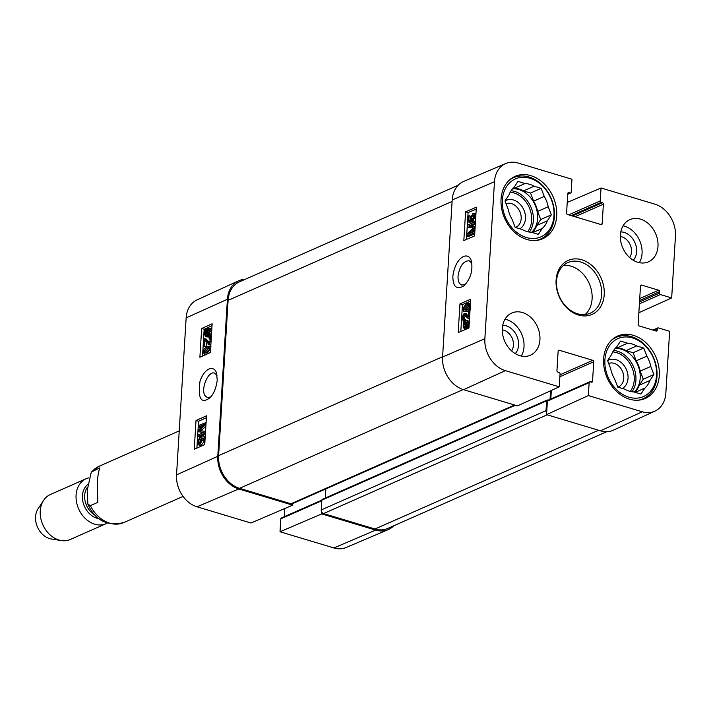 <?xml version="1.0" encoding="UTF-8"?>
<svg xmlns="http://www.w3.org/2000/svg" width="711" height="711" viewBox="0 0 711 711"><rect width="100%" height="100%" fill="white"/><g stroke="black" fill="none" stroke-linecap="round" stroke-linejoin="round"><path stroke-width="1.07" d="M620.33 236.487A12.709 9.874 -113.8 0 1 630.159 244.708A12.709 9.874 -113.8 0 1 629.626 257.515M502.286 329.86A12.709 9.874 -113.8 0 1 512.116 338.08A12.709 9.874 -113.8 0 1 511.573 350.887M608.66 363.445A12.709 9.874 -113.8 0 1 619.121 366.414A12.709 9.874 -113.8 0 1 623.751 378.35A12.709 9.874 -113.8 0 1 617.832 387.122M506.09 203.746A12.709 9.874 -113.8 0 1 516.55 206.723A12.709 9.874 -113.8 0 1 521.181 218.659A12.709 9.874 -113.8 0 1 515.262 227.431M567.227 202.457L601.044 187.988L654.947 204.19A27.036 21.001 -113.8 0 1 675.45 236.105L671.673 297.936L638.86 312.724M505.805 163.512L463.785 181.376A27.667 21.499 66.2 0 0 452.187 199.995L442.58 357.011A27.667 21.499 66.2 0 0 463.563 389.681L517.466 405.883L559.273 386.837L505.37 370.635A27.036 21.001 -113.8 0 1 484.866 338.72L494.474 181.705A27.036 21.001 -113.8 0 1 505.805 163.512A27.036 21.001 -113.8 0 1 518.061 163.041L571.964 179.243L571.173 192.166A1.226 0.96 66.2 0 1 570.106 193.019L568.844 192.637A1.226 0.96 -113.8 0 0 567.778 193.49L566.578 213.042A1.226 0.96 -113.8 0 0 567.511 214.5L601.106 224.596A1.226 0.96 -113.8 0 0 602.181 223.743L603.372 204.19A1.226 0.96 -113.8 0 0 602.439 202.742L601.186 202.359A1.226 0.96 66.2 0 1 600.253 200.911L601.044 187.988M652.929 330.082L657.791 327.931A1.226 0.96 66.2 0 1 658.359 327.904L669.629 331.29L665.843 393.121A27.036 21.001 -113.8 0 1 654.929 411.127A27.036 21.001 -113.8 0 1 642.255 411.785L588.353 395.583L546.546 414.62L600.448 430.822A27.667 21.499 66.2 0 0 613.415 430.155L654.929 411.127M559.273 386.837L560.055 373.915A1.226 0.96 66.2 0 0 559.13 372.466L557.877 372.084A1.226 0.96 -113.8 0 1 556.944 370.635L558.135 351.083A1.226 0.96 -113.8 0 1 559.21 350.23L592.805 360.335A1.226 0.96 -113.8 0 1 593.738 361.783L592.539 381.336A1.226 0.96 -113.8 0 1 591.472 382.189L590.21 381.807A1.226 0.96 66.2 0 0 589.143 382.66L588.353 395.583M546.546 414.62L547.372 401.111A1.226 0.96 -113.8 0 1 547.879 400.284L589.65 381.834M550.821 398.987L551.345 390.455M657.791 327.931A1.226 0.96 66.2 0 0 657.284 328.758L657.204 330.197A1.226 0.96 -113.8 0 1 656.129 331.042L639.082 325.922A1.226 0.96 -113.8 0 1 638.149 324.465L640.504 285.929A1.226 0.96 -113.8 0 1 641.58 285.084L658.626 290.204A1.226 0.96 -113.8 0 1 659.559 291.661L659.47 293.101A1.226 0.96 66.2 0 0 660.403 294.55L671.673 297.936M585.162 314.538A27.667 21.499 66.2 0 0 589.206 283.422A27.667 21.499 66.2 0 0 563.476 265.443M539.933 339.751A23.054 17.917 -113.8 0 1 530.45 355.189A23.054 17.917 -113.8 0 1 504.748 341.342A23.054 17.917 -113.8 0 1 511.822 313.009A23.054 17.917 -113.8 0 1 531.179 317.764A23.054 17.917 -113.8 0 1 539.933 339.751M657.986 246.379A23.054 17.917 -113.8 0 1 648.494 261.817A23.054 17.917 -113.8 0 1 622.792 247.961A23.054 17.917 -113.8 0 1 629.866 219.637A23.054 17.917 -113.8 0 1 649.223 224.383A23.054 17.917 -113.8 0 1 657.986 246.379M659.275 375.621A34.119 26.511 -113.8 0 1 645.233 398.471A34.119 26.511 -113.8 0 1 607.194 377.968A34.119 26.511 -113.8 0 1 617.655 336.045A34.119 26.511 -113.8 0 1 646.308 343.075A34.119 26.511 -113.8 0 1 659.275 375.621M556.704 215.931A34.119 26.511 -113.8 0 1 542.653 238.78A34.119 26.511 -113.8 0 1 504.623 218.277A34.119 26.511 -113.8 0 1 515.084 176.355A34.119 26.511 -113.8 0 1 543.737 183.385A34.119 26.511 -113.8 0 1 556.704 215.931M556.091 280.178A29.507 22.93 66.2 0 0 590.725 314.937A29.507 22.93 66.2 0 0 593.658 267.123A29.507 22.93 66.2 0 0 556.091 280.178M556.535 281.103A27.667 21.499 -113.8 0 1 567.92 262.572A27.667 21.499 -113.8 0 1 598.76 279.201A27.667 21.499 -113.8 0 1 590.272 313.187A27.667 21.499 -113.8 0 1 567.04 307.49A27.667 21.499 -113.8 0 1 556.535 281.103M639.358 262.679A23.054 17.917 66.2 0 0 642.06 253.418A23.054 17.917 66.2 0 0 623.076 225.814M521.305 356.051A23.054 17.917 66.2 0 0 524.007 346.79A23.054 17.917 66.2 0 0 505.032 319.186M633.314 260.262A16.397 12.745 66.2 0 0 634.905 242.611A16.397 12.745 66.2 0 0 620.792 231.902M515.262 353.634A16.397 12.745 66.2 0 0 516.861 335.992A16.397 12.745 66.2 0 0 502.739 325.283M474.584 235.945L463.83 240.594L465.589 211.834L476.343 207.185L474.584 235.945M468.949 327.967L458.204 332.615L459.964 303.864L470.709 299.207L468.949 327.967M452.871 276.126C452.871 286.791 456.56 290.044 463.919 285.875C470.549 278.881 473.046 270.678 471.42 261.275C468.549 250.334 455.342 256.84 452.871 276.126M465.385 284.471L461.768 285.049C459.119 284.018 457.875 281.032 458.035 276.099C459.697 266.03 463.412 260.919 469.171 260.759L471.855 263.248M467.838 322.385L466.256 323.549L467.874 325.318M459.964 303.864L462.452 304.619L460.808 331.486M470.593 301.1L462.452 304.619M476.228 209.07L468.078 212.598L466.434 239.465M474.433 215.46L472.655 218.615L473.224 220.41M473.144 220.961L473.028 221.779L469.42 222.259L467.927 221.805L468.273 216.091L469.118 215.726L468.833 220.312L470.718 220.099L470.406 218.117L472.948 213.54L474.575 213.718L475.259 216.357L473.037 220.925L473.046 219.477L474.539 216.677L472.931 214.998L471.153 218.161L471.535 221.325L467.927 221.805M469.118 215.726L470.611 216.18L470.558 217.024M470.433 219.077L470.371 220.134M475.917 214.127L474.068 213.416L475.917 214.055M475.526 220.481L474.53 221.379L473.037 220.925M473.153 228.107L467.509 227.129L467.634 225.085L474.797 221.983L474.708 223.45L468.709 226.045L474.504 226.809L474.424 228.178L468.114 234.15L474.219 231.51L474.13 232.977L466.958 236.07L467.1 233.786L473.437 227.849L467.509 227.129M475.295 224.303L470.664 226.302M474.975 229.529L471.757 232.577M474.708 233.821L468.451 236.532L466.958 236.07M465.589 211.834L468.078 212.598M465.856 324.198L465.527 328.002M468.984 305.046L467.838 305.446L464.763 309.027L465.181 310.351M468.745 303.135L469.855 305.703L468.958 308.636L465.972 311.036L463.643 311.436L462.541 308.867L466.425 303.535L468.745 303.135L470.442 303.668M470.451 309.089L467.465 311.489L463.643 311.436M465.589 315.213L464.212 317.915L464.39 319.195M464.203 313.293L468.22 317.026L468.567 311.391L469.411 311.018L468.949 318.626L468.345 318.724L464.096 314.76L462.719 317.462L464.016 319.079L465.518 319.541L465.332 321.034L464.47 321.061L462.977 320.608L461.999 317.737L464.203 313.293L466.576 313.675M465.696 313.747L468.478 315.853M467.509 320.697L468.718 323.736L467.998 326.633L468.629 327.327L468.282 328.038L467.625 327.318L465.696 329.086L464.372 329.237L463.163 326.153L463.625 321.834L464.283 322.563L466.194 320.839L467.509 320.697L469.358 321.319M466.06 309.578L463.688 309.898L463.261 308.565L466.336 304.992L468.442 304.539L469.136 306.014L466.06 309.578M463.341 319.159L464.016 319.079L463.839 320.572L462.977 320.608M464.692 314.715L465.296 315.124M469.98 311.196L469.411 311.018M465.332 321.034L463.839 320.572M469.518 318.795L468.949 318.626M464.763 323.087L467.234 321.861L468.114 324.029L467.554 326.145L464.763 323.087L466.256 323.549M464.354 323.745L467.154 326.802L465.758 327.913L464.621 328.073L463.776 325.887L464.354 323.745M469.011 326.944L467.998 326.633M464.603 322.136L463.625 321.834M474.752 233.164L474.13 232.977M474.841 231.697L474.219 231.51M475.046 228.364L474.424 228.178M475.126 226.996L474.504 226.809M475.33 223.645L474.708 223.45M475.419 222.179L474.797 221.983M473.784 214.9L472.931 214.998L474.353 215.433M473.028 221.779L471.535 221.325M473.037 220.357L471.731 219.957M611.398 340.32A33.506 26.031 -113.8 0 1 616.135 337.396A33.506 26.031 -113.8 0 1 653.489 357.526A33.506 26.031 -113.8 0 1 643.215 398.693A33.506 26.031 -113.8 0 1 637.856 400.222M604.91 359.81A31.657 24.601 -113.8 0 1 645.215 345.804A31.657 24.601 -113.8 0 1 642.077 397.102A31.657 24.601 -113.8 0 1 604.91 359.81M611.54 354.656A25.205 19.588 -113.8 0 1 616.597 347.048L620.561 341.084L627.626 343.209A25.205 19.588 -113.8 0 1 636.656 345.919L643.722 348.043L646.823 356.131A25.205 19.588 -113.8 0 1 650.787 366.449L653.898 374.537L649.934 380.492A25.205 19.588 -113.8 0 1 644.868 388.099L640.904 394.063L633.839 391.939A25.205 19.588 -113.8 0 1 624.818 389.219L617.752 387.095L614.642 379.016A25.205 19.588 -113.8 0 1 610.678 368.689L607.576 360.61L611.54 354.656M649.934 380.492L639.313 385.184A25.205 19.588 -113.8 0 1 634.852 392.241M639.313 385.184L643.277 379.221L640.176 371.142L650.787 366.449M646.823 356.131L636.203 360.824A25.205 19.588 -113.8 0 1 640.176 371.142M636.203 360.824L633.101 352.736L626.035 350.612L636.656 345.919M627.626 343.209L617.015 347.901A25.205 19.588 -113.8 0 1 626.035 350.612M617.015 347.901L616.002 347.599M615.113 348.532A24.592 19.108 -113.8 0 1 637.634 364.619A24.592 19.108 -113.8 0 1 634.185 392.037M635.243 392.356L644.868 388.099M643.722 348.043L633.101 352.736M653.898 374.537L643.277 379.221M622.347 388.482A15.784 12.265 66.2 0 0 628.035 378.323A15.784 12.265 66.2 0 0 621.423 362.708A15.784 12.265 66.2 0 0 607.594 360.646M508.827 180.63A33.506 26.031 -113.8 0 1 513.564 177.697A33.506 26.031 -113.8 0 1 550.918 197.827A33.506 26.031 -113.8 0 1 540.636 239.003A33.506 26.031 -113.8 0 1 535.285 240.531M502.339 200.12A31.657 24.601 -113.8 0 1 542.644 186.113A31.657 24.601 -113.8 0 1 539.507 237.412A31.657 24.601 -113.8 0 1 502.339 200.12M508.969 194.956A25.205 19.588 -113.8 0 1 514.026 187.349L517.99 181.394L525.056 183.518A25.205 19.588 -113.8 0 1 534.085 186.229L541.151 188.353L544.253 196.44A25.205 19.588 -113.8 0 1 548.217 206.759L551.327 214.838L547.363 220.801A25.205 19.588 -113.8 0 1 542.297 228.409L538.334 234.363L531.268 232.239A25.205 19.588 -113.8 0 1 522.247 229.529L515.182 227.404L512.071 219.326A25.205 19.588 -113.8 0 1 508.107 208.998L505.006 200.92L508.969 194.956M547.363 220.801L536.743 225.494A25.205 19.588 -113.8 0 1 532.281 232.541M536.743 225.494L540.707 219.53L537.596 211.451L548.217 206.759M544.253 196.44L533.632 201.124A25.205 19.588 -113.8 0 1 537.596 211.451M533.632 201.124L530.53 193.045L523.465 190.921L534.085 186.229M525.056 183.518L514.435 188.211A25.205 19.588 -113.8 0 1 523.465 190.921M514.435 188.211L513.431 187.9M512.542 188.842A24.592 19.108 -113.8 0 1 535.054 204.928A24.592 19.108 -113.8 0 1 531.615 232.346M532.663 232.666L542.297 228.409M541.151 188.353L530.53 193.045M551.327 214.838L540.707 219.53M519.777 228.791A15.784 12.265 66.2 0 0 525.456 218.624A15.784 12.265 66.2 0 0 518.852 203.017A15.784 12.265 66.2 0 0 505.023 200.955M210.607 396.996L207.345 397.485L205.47 396.16C200.013 390.561 207.985 370.315 214.553 373.151L217.006 375.328M199.667 438.98L198.209 441.78L199.773 443.451L201.506 440.278L201.142 437.123L204.67 436.616L204.315 442.331L203.497 442.695L203.773 438.118L201.942 438.34L202.244 440.313L199.755 444.917L198.165 444.739L197.507 442.109L199.684 437.532L199.667 438.98L201.177 439.425L199.72 442.233L199.871 443.406M198.956 443.566L199.773 443.451M205.221 436.776L204.67 436.616M204.875 442.491L204.315 442.331M204.83 443.095L203.497 442.695M203.737 438.749L201.942 438.34M203.453 438.785L203.693 439.549M203.533 442.162L201.275 445.362L199.684 445.193M200.191 445.495L198.165 444.739M201.035 437.932L199.684 437.532M201.186 438.714L201.177 439.425M205.63 422.343L205.488 424.627L199.302 430.608L205.079 431.284L204.955 433.328L197.96 436.483L198.049 435.016L203.906 432.377L198.262 431.657L198.342 430.288L204.501 424.271L198.547 426.955L198.636 425.498L206.092 422.476M205.959 424.769L205.488 424.627M205.87 426.173L200.813 431.053M205.55 431.426L205.079 431.284M205.426 433.47L204.955 433.328M205.372 434.27L199.48 436.927L197.96 436.483M203.462 432.581L198.262 431.657M202.351 426.378L200.058 427.409L198.547 426.955M208.305 334.303L205.906 335.548L205.052 333.388L205.595 331.273L208.305 334.303M206.777 332.588L206.812 335.459M206.75 332.695L205.239 332.25M208.705 333.646L205.986 330.606L207.345 329.486L208.447 329.317L209.283 331.504L208.705 333.646M209.034 329.86L207.505 331.059L209.043 332.784M207.505 331.059L205.986 330.606M208.11 330.402L206.599 329.948M209.754 334.828L209.416 335.548L208.776 334.828L206.91 336.561L205.639 336.721L204.448 333.69L205.168 330.793L204.546 330.1L204.884 329.38L205.532 330.1L207.408 328.313L208.687 328.153L209.878 331.228L209.15 334.143L211.274 335.272L210.927 335.992L209.416 335.548M210.287 335.272L208.421 337.014L205.639 336.721M205.843 329.664L204.884 329.38M208.687 328.153L210.207 328.598L211.389 331.682L210.66 334.588L209.15 334.143M210.66 334.588L211.274 335.272M206.359 342.391L206.101 346.586L203.755 346.515L204.226 338.809L206.483 339.183L205.115 338.791M204.821 338.703L209.016 342.693L210.376 339.938L209.096 338.303L209.283 336.783L210.127 336.747L211.096 339.654L208.91 344.177L208.047 344.257L210.42 344.622L208.91 344.177L204.937 340.418L204.59 346.141L203.755 346.515M206.332 339.147L209.185 342.595M208.439 342.738L209.016 342.693M209.763 338.214L209.096 338.303L210.207 338.632M210.874 344.346L210.42 344.622M206.101 346.586L204.59 346.141M209.701 347.99L208.581 348.408L205.532 352.043L205.683 353.02M207.07 347.955L209.416 347.617L209.825 348.959L206.777 352.612L204.706 353.083L204.021 351.598L207.07 347.955L208.581 348.408M210.545 348.657L206.688 354.087L204.404 354.513L203.31 351.918L204.199 348.941L207.159 346.479L209.443 346.053L210.607 348.674M212.011 325.718L204.164 329.255L202.528 356.069M206.386 417.739L198.538 421.276L196.894 448.099M196.014 420.53L206.501 415.802L204.741 444.562L194.254 449.29L196.014 420.53L198.538 421.276M201.648 328.509L212.136 323.781L210.376 352.532L199.889 357.26L201.648 328.509L204.164 329.255M217.246 380.198L216.535 373.364C215.157 366.085 205.568 365.73 200.022 381.114C197.791 398.151 200.831 403.91 209.141 398.382C213.309 395.005 216.02 388.953 217.246 380.198M238.576 280.845L197.063 299.873A27.036 21.001 66.2 0 0 186.149 317.879L176.541 474.895A27.036 21.001 66.2 0 0 197.045 506.81L250.947 523.012L292.683 505.157L238.78 488.955A27.667 21.499 -113.8 0 1 217.797 456.293L227.404 299.278A27.667 21.499 -113.8 0 1 238.576 280.845A27.667 21.499 -113.8 0 1 245.215 279.307M292.683 505.157L292.781 503.53M321.861 512.213L321.763 513.902L280.027 531.757L333.93 547.959A27.036 21.001 66.2 0 0 346.186 547.488L388.215 529.624A27.667 21.499 -113.8 0 1 375.666 530.104L321.763 513.902M393.814 525.749A27.667 21.499 -113.8 0 1 388.215 529.624M280.027 531.757L280.818 518.834A1.226 0.96 -113.8 0 1 281.325 518.008L321.843 500.117M284.267 516.71L284.764 508.543M458.177 185.251L239.483 281.84A27.667 21.499 66.2 0 0 228.098 300.362L218.606 455.653A27.667 21.499 66.2 0 0 239.58 488.315L290.977 503.77A3.075 2.391 66.2 0 0 292.399 503.699L515.333 405.243M546.643 412.94A3.075 2.391 -113.8 0 1 546.021 410.656L546.617 400.88A1.226 0.96 -113.8 0 1 547.123 400.053L322.341 499.335A1.226 0.96 66.2 0 0 321.834 500.153L321.239 509.938A3.075 2.391 66.2 0 0 323.567 513.564L374.964 529.011A27.667 21.499 66.2 0 0 387.726 528.442L606.776 431.693M325.842 488.928L325.283 498.038M547.123 400.053A1.226 0.96 -113.8 0 1 547.692 400.035L548.137 400.169M550.03 399.333L550.554 390.81M99.913 467.838C98.633 470.958 97.789 475.686 97.38 482.022L97.798 502.348L90.368 505.637L87.862 504.099L87.231 490.226L91.31 472.06L99.913 467.838M88.751 477.828A24.592 19.108 66.2 0 0 86.2 478.69L50.383 494.509A24.592 19.108 66.2 0 0 43.584 500.375L38.047 508.827A18.442 14.336 66.2 0 0 35.55 516.781A18.442 14.336 66.2 0 0 51.361 538.974L61.342 540.573A24.592 19.108 66.2 0 0 70.256 539.498L106.063 523.678A24.592 19.108 66.2 0 0 107.263 523.092M43.584 500.375A24.592 19.108 66.2 0 0 40.26 510.978A24.592 19.108 66.2 0 0 61.342 540.573M86.2 478.69A24.592 19.108 66.2 0 0 76.077 495.158A24.592 19.108 66.2 0 0 85.418 518.612A24.592 19.108 66.2 0 0 106.063 523.678M452.187 199.995L494.474 181.705M442.58 357.011L484.866 338.72M463.563 389.681L505.37 370.635M600.448 430.822L642.255 411.785M547.372 401.111L589.143 382.66M590.965 382.038L592.539 381.336M559.886 376.732L593.738 361.783M560.001 374.821L592.805 360.335M558.242 350.656L559.21 350.23M568.693 214.855L600.253 200.911M574.968 216.739L603.372 204.19M600.599 224.445L602.181 223.743M572.453 215.984L602.439 202.742M571.2 215.602L601.186 202.359M567.742 194.059L570.106 193.019M567.885 193.072L568.844 192.637M655.622 330.891L657.204 330.197M653.738 330.322L657.284 328.758M639.411 303.819L660.403 294.55M639.527 301.908L659.47 293.101M639.616 300.469L659.559 291.661M639.731 298.549L658.626 290.204M640.611 285.511L641.58 285.084M467.465 311.489L465.972 311.036M470.113 308.983L468.958 308.636M470.309 305.837L469.855 305.703M467.838 305.446L466.336 304.992M464.763 309.027L463.261 308.565M468.291 315.8L466.976 315.391M464.212 317.915L462.719 317.462M469.109 325.46L468.487 325.274M469.207 323.878L468.718 323.736M465.27 326.34L463.776 325.887M467.634 322.465L466.14 322.012M473.25 228.018L472.326 227.733M475.766 216.517L475.259 216.357M472.655 218.615L471.153 218.161M613.655 350.425A24.592 19.108 -113.8 0 1 633.35 366.423A24.592 19.108 -113.8 0 1 631.91 391.743M612.766 351.901A23.365 18.157 -113.8 0 1 631.768 367.116A23.365 18.157 -113.8 0 1 630.222 391.406M511.085 190.735A24.592 19.108 -113.8 0 1 530.779 206.723A24.592 19.108 -113.8 0 1 529.34 232.053M510.196 192.21A23.365 18.157 -113.8 0 1 529.197 207.425A23.365 18.157 -113.8 0 1 527.651 231.715M199.72 442.233L198.209 441.78M203.622 440.722L202.244 440.313M201.275 445.362L199.755 444.917M201.88 430.039L200.369 429.586M206.563 333.832L205.052 333.388M208.865 329.931L207.345 329.486M209.443 336.321L207.932 335.876M208.421 337.014L206.91 336.561M211.389 331.682L209.878 331.228M208.181 341.058L206.661 340.613M205.532 352.043L204.021 351.598M217.797 456.293L176.541 474.895M227.404 299.278L186.149 317.879M321.799 500.731L280.818 518.834M238.78 488.955L197.045 506.81M375.666 530.104L333.93 547.959M452.098 201.435L228.098 300.362M442.598 356.726L218.606 455.653M598.564 430.262L374.964 529.011M547.168 414.806L323.567 513.564M546.021 410.656L321.239 509.938M546.617 400.88L321.834 500.153M514.577 405.012L290.977 503.77M239.58 488.315L463.19 389.566M91.31 472.06L99.06 466.292A30.742 23.89 66.2 0 0 92.474 471.126M90.368 505.637A30.742 23.89 66.2 0 0 123.901 522.532L183.056 496.402M87.675 484.529A19.055 14.807 66.2 0 0 82.432 495.7A19.055 14.807 66.2 0 0 98.989 518.675M87.435 487.248A17.828 13.856 66.2 0 0 84.653 495.46A17.828 13.856 66.2 0 0 95.087 515.191M567.725 194.29L570.666 192.992M464.372 329.237L465.865 329.691M616.135 337.396L613.326 338.632M643.215 398.693L640.398 399.938M513.564 177.697L510.756 178.941M540.636 239.003L537.827 240.238M210.127 336.747L211.638 337.192M204.404 354.513L205.923 354.967M209.443 346.053L210.954 346.497M99.06 466.292L179.234 430.884M123.901 522.532C107.032 526.46 95.016 520.319 87.853 504.099"/></g></svg>

